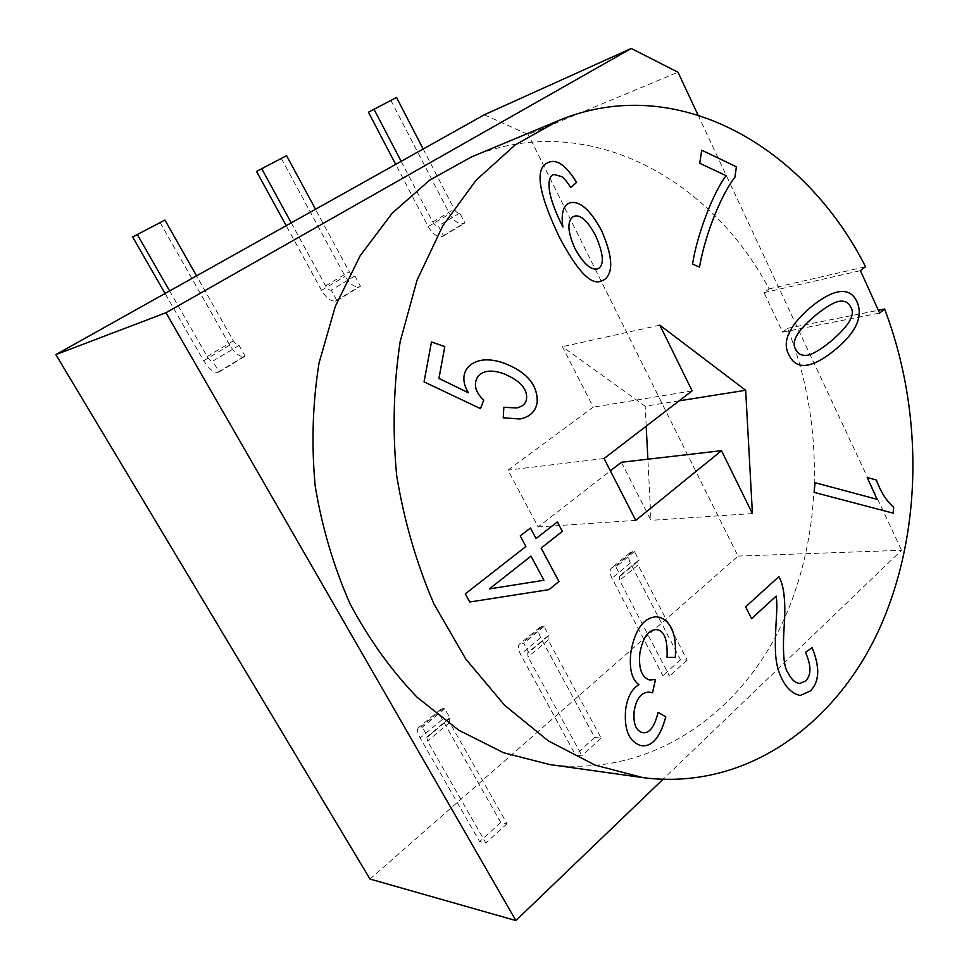<?xml version="1.0" encoding="UTF-8"?>
<svg xmlns="http://www.w3.org/2000/svg" width="969" height="969" viewBox="0 0 969 969"><rect width="100%" height="100%" fill="white"/><g stroke="black" fill="none" stroke-linecap="round" stroke-linejoin="round"><path stroke-width="0.73" stroke-dasharray="4.84 3.63" d="M390.858 100.352L449.616 213.834C453.928 221.162 458.531 224.396 463.436 223.524L464.926 222.991L459.791 213.035C457.828 213.398 455.975 212.102 454.243 209.147L423.174 149.008M459.791 213.035L438.327 225.898L443.56 235.939L442.07 236.46C437.213 237.284 432.598 234.001 428.225 226.613L395.703 164.379M443.56 235.939L464.926 222.991M401.154 161.326L432.768 221.962C434.524 224.941 436.377 226.249 438.327 225.898M632.818 551.64L630.141 552.609C627.997 554.765 628.082 558.217 630.371 562.953L680.48 659.744L687.142 660.034L638.014 564.939L637.929 560.809L639.031 560.421L634.465 551.567L632.818 551.64L614.285 566.986L615.921 566.938L620.56 575.84L639.031 560.421M620.56 575.84L619.47 576.216L619.603 580.346L669.506 676.071L662.869 675.696L611.972 578.275C609.634 573.503 609.525 570.051 611.633 567.919L614.285 566.986M687.142 660.034L669.506 676.071M680.48 659.744L662.869 675.696M634.465 551.567L615.921 566.938M281.264 158.347L345.097 276.262C349.712 283.893 354.363 287.393 359.051 286.763L360.468 286.291L354.896 275.947C353.007 276.226 351.141 274.821 349.276 271.744L315.531 209.256M354.896 275.947L331.241 290.131L336.921 300.56L335.516 301.02C330.877 301.601 326.214 298.04 321.538 290.337L286.194 225.68M336.921 300.56L360.468 286.291M291.245 222.858L325.608 285.855C327.498 288.968 329.375 290.385 331.241 290.131M542.434 626.459L539.878 627.258C537.928 629.281 538.195 632.733 540.678 637.614L594.7 737.433L601.204 738.16L548.224 640.073L547.909 635.943L548.951 635.616L544.021 626.483L542.434 626.459L522.121 643.271L523.696 643.319L528.711 652.525L548.951 635.616M528.711 652.525L527.681 652.827L528.044 656.958L581.909 755.687L575.453 754.863L520.535 654.39C518.003 649.472 517.688 646.02 519.602 644.022L522.121 643.271M601.204 738.16L581.909 755.687M594.7 737.433L575.453 754.863M544.021 626.483L523.696 643.319M160.091 222.47L229.75 345.158C234.716 353.116 239.404 356.919 243.813 356.568L245.121 356.18L239.04 345.436C237.272 345.594 235.382 344.068 233.384 340.858L196.55 275.862M239.04 345.436L212.829 361.146L219.03 371.999L217.746 372.362C213.41 372.641 208.723 368.765 203.672 360.734L165.081 293.486M219.03 371.999L245.121 356.18M169.623 290.942L207.172 356.495C209.207 359.729 211.097 361.28 212.829 361.146M443.221 708.569L440.834 709.175C439.102 711.028 439.599 714.48 442.312 719.507L500.779 822.487L507.053 823.735L449.701 722.523L449.107 718.404L450.088 718.162L444.747 708.727L443.221 708.569L420.861 727.077L422.375 727.259L427.813 736.767L450.088 718.162M427.813 736.767L426.844 736.985L427.499 741.103L485.869 842.994L479.655 841.625L420.158 737.942C417.397 732.891 416.852 729.451 418.523 727.622L420.861 727.077M507.053 823.735L485.869 842.994M500.779 822.487L479.655 841.625M444.747 708.727L422.375 727.259M484.27 114.802L528.25 134.57L678.009 72.239M370.013 879.065L738.027 556.097L528.25 134.57M738.027 556.097L901.57 550.295L662.881 779.427M679.16 400.827L645.172 406.217L562.42 346.696L593.258 407.162L507.974 470.122L538.146 526.942L610.361 470.825M659.841 325.148L562.42 346.696M692.132 390.858L593.258 407.162M604.062 458.531L507.974 470.122M635.773 520.365L538.146 526.942M621.371 462.274L650.998 520.329L647.873 459.197M752.416 513.582L650.998 520.329M646.19 426.166L645.172 406.217M699.739 163.264L726.084 175.728C712.881 192.843 696.856 235.479 692.508 264.125L699.461 267.044M701.738 150.231L699.703 163.276M489.357 588.922L543.9 580.249L530.976 556.109M557.345 521.903L536.039 538.546M530.431 528.02L520.183 535.93L525.84 546.504L465.253 593.888L469.735 602.003M655.977 616.805L655.928 616.805C643.707 617.774 635.41 629.075 631.037 650.696C628.82 667.968 631.449 679.293 638.898 684.683C632.115 688.584 627.718 696.505 625.695 708.436C623.733 729.173 628.711 741.539 640.618 745.536L641.793 745.718M658.108 712.433L658.06 712.409C654.511 726.605 649.545 733.376 643.186 732.734M651.289 692.375L652.476 692.823M649.436 692.096L651.241 692.363M655.504 679.499L650.708 680.093M655.904 629.584L657.806 629.85C664.637 631.594 667.702 640.788 667.011 657.406L667.06 657.406M776.121 596.105C776.932 602.573 777.186 604.377 775.987 623.988C774.267 654.669 775.503 665.509 781.826 678.894C786.695 688.499 792.848 694.022 800.285 695.463L800.285 695.463M812.143 647.728L805.409 652.319C811.307 665.449 811.404 675.005 805.663 680.989L799.837 683.424M778.822 576.676L745.585 606.848L751.52 618.707M814.154 492.385L893.164 513.158M867.158 477.487L877.006 499.314M815.038 482.719L814.105 492.385M807.649 355.199C812.737 354.254 820.222 349.821 830.106 341.912C849.341 325.778 856.063 313.968 850.249 306.483C848.335 302.219 844.484 300.523 838.682 301.371M837.482 292.02L837.482 292.02C830.76 293.474 822.633 297.871 813.1 305.211C789.323 324.894 781.317 341.572 789.069 355.235C792.884 363.242 798.977 366.536 807.322 365.131L807.322 365.131M503.25 417.796L519.893 419.008M480.043 360.565L480.043 360.565C470.849 362.878 465.544 367.832 464.103 375.403C463.158 380.72 464.575 386.51 468.354 392.76M431.459 341.972L424.01 381.883L480.479 408.615M486.414 371.551C490.968 370.606 496.564 371.26 503.19 373.537C519.82 380.345 527.596 388.86 526.494 399.107C525.707 403.746 522.388 406.701 516.538 407.985M503.844 407.271L503.202 417.809M597.34 268.946L598.999 268.171C604.293 263.81 603.154 252.994 595.584 235.758C587.747 221.005 580.661 214.476 574.338 216.184M549.084 162.102L547.328 162.962C534.561 168.751 538.473 193.303 559.077 236.63C576.967 270.775 591.005 285.601 601.192 281.095L601.24 281.083M569.905 202.812L568.016 203.72C562.759 207.112 561.039 214.864 562.868 226.976M553.735 174.444L561.766 176.637C564.188 178.405 567.156 182.015 570.668 187.465L570.705 187.441M697.983 114.936L901.57 550.295M471.285 157.014C585.252 109.231 710.011 177.036 769.059 288.907L764.02 292.65L782.613 332.137L787.555 328.309C825.564 424.785 823.432 539.345 779.512 629.051C735.386 718.053 647.486 777.356 549.52 764.517M787.555 328.309L878.35 310.274M782.613 332.137L879.622 313.072M769.059 288.907L865.535 266.705M764.02 292.65L860.436 270.654M442.07 236.46L463.436 223.524M428.225 226.613L449.616 213.834M432.768 221.962L454.243 209.147M638.014 564.939L619.603 580.346M630.371 562.953L611.972 578.275M335.516 301.02L359.051 286.763M321.538 290.337L345.097 276.262M325.608 285.855L349.276 271.744M548.224 640.073L528.044 656.958M540.678 637.614L520.535 654.39M217.746 372.362L243.813 356.568M203.672 360.734L229.75 345.158M207.172 356.495L233.384 340.858M449.701 722.523L427.499 741.103M442.312 719.507L420.158 737.942M637.929 560.809L619.47 576.216M630.141 552.609L611.633 567.919M547.909 635.943L527.681 652.827M539.878 627.258L519.602 644.022M449.107 718.404L426.844 736.985M440.834 709.175L418.523 727.622"/><path stroke-width="1.45" d="M396.539 97.457L368.438 112.21L396.539 97.457L423.174 149.008M395.703 164.379L368.438 112.21M374.058 109.352L401.154 161.326M286.582 155.658L256.531 171.428L286.582 155.658L315.531 209.256M286.194 225.68L256.531 171.428M261.751 168.788L291.245 222.858M164.912 220.048L132.656 236.981L164.912 220.048L196.55 275.862M165.081 293.486L132.656 236.981M137.356 234.631L169.623 290.942M523.248 97.215L484.27 114.802L55.851 354.618L370.013 879.065L515.871 920.55L165.978 312.733L631.267 48.45L523.248 97.215M165.978 312.733L55.851 354.618M745.67 390.277L752.416 513.582L721.505 450.67L635.773 520.365L604.062 458.531L692.132 390.858L659.841 325.148L745.67 390.277L679.16 400.827M610.361 470.825L621.371 462.274L721.505 450.67M647.873 459.197L646.19 426.166M734.902 177.242C721.929 193.848 705.783 231.87 699.497 267.056L692.556 264.113C696.905 235.467 712.918 192.831 726.132 175.716L699.739 163.264L701.738 150.195L736.452 166.801L734.865 177.254L736.404 166.813L701.738 150.231M699.461 267.044C705.747 231.857 721.881 193.861 734.865 177.254M489.406 588.922L543.936 580.249L530.976 556.109L489.357 588.922L531.024 556.109M469.771 602.003L548.926 589.649L469.771 602.003L465.302 593.888L525.888 546.504L520.22 535.918L530.467 527.996L536.075 538.534L557.381 521.879L562.383 531.375L557.345 521.903M536.075 538.534L530.431 528.02M562.383 531.375L541.174 548.103L558.968 581.521L548.963 589.649L558.919 581.521L541.126 548.103L562.335 531.375M659.501 617.277C671.444 621.408 676.725 634.756 675.357 657.321L675.308 657.321C676.677 634.756 671.396 621.408 659.465 617.277L655.952 616.805L659.465 617.277M650.732 680.093L649.412 679.923C641.502 677.234 638.353 668.113 639.94 652.525C638.389 668.113 641.551 677.246 649.46 679.923L655.504 679.499L652.525 692.847L649.46 692.096C641.599 692.06 636.536 698.213 634.259 710.556C632.999 723.225 635.725 730.578 642.447 732.612L643.21 732.734C649.581 733.4 654.547 726.629 658.108 712.409L665.812 716.854C660.337 737.106 652.355 746.736 641.841 745.73L640.666 745.536C628.76 741.539 623.782 729.173 625.744 708.448C627.767 696.505 632.163 688.584 638.946 684.683C631.485 679.305 628.869 667.98 631.085 650.708C635.458 629.075 643.755 617.774 655.977 616.805M665.812 716.854L658.108 712.433M641.817 745.718C652.319 746.711 660.301 737.094 665.764 716.842M643.21 732.734L642.399 732.612C635.688 730.578 632.963 723.225 634.223 710.556C636.5 698.213 641.563 692.06 649.412 692.096L649.46 692.096M652.476 692.823L655.456 679.511M667.06 657.406L675.308 657.321L667.06 657.406C667.75 640.788 664.686 631.594 657.854 629.85L655.928 629.584C648.213 630.165 642.895 637.82 639.988 652.525C642.859 637.808 648.164 630.165 655.88 629.584L655.928 629.584M751.544 618.67L776.169 596.105L751.569 618.707L745.633 606.848L778.822 576.676C783.969 585.022 785.798 601.071 784.309 624.823C782.407 651.144 783.691 667.253 788.172 673.14C791.528 679.669 795.428 683.097 799.861 683.424L805.711 681.001C811.441 675.005 811.356 665.449 805.457 652.319L812.143 647.728C820.162 667.362 819.556 681.776 810.35 690.97L800.333 695.463C792.896 694.022 786.743 688.499 781.874 678.894C775.551 665.521 774.316 654.669 776.036 623.988C777.235 604.377 776.981 602.573 776.169 596.105M800.309 695.463L810.302 690.97C819.508 681.776 820.113 667.375 812.107 647.752M799.813 683.424L799.813 683.424C795.379 683.097 791.491 679.669 788.124 673.14C783.642 667.241 782.358 651.144 784.26 624.823C785.75 601.095 783.921 585.058 778.797 576.712M876.388 480.03L867.207 477.499L876.388 480.03C880.991 492.397 886.756 501.421 893.672 507.102L893.164 513.158L814.154 492.385L815.038 482.707L877.054 499.314L815.038 482.719M893.115 513.146L893.624 507.114C886.708 501.421 880.942 492.397 876.339 480.03M877.054 499.314L867.207 477.487M838.706 301.359L838.657 301.371C833.812 302.376 826.654 306.579 817.158 313.968C797.317 330.223 790.316 342.227 796.13 349.979C798.129 354.206 801.957 355.95 807.625 355.199L807.649 355.199C812.761 354.254 820.259 349.833 830.154 341.9C849.389 325.766 856.111 313.956 850.297 306.47C848.384 302.207 844.52 300.499 838.706 301.359C833.861 302.376 826.69 306.567 817.206 313.956C797.366 330.211 790.365 342.214 796.179 349.966C798.177 354.206 802.005 355.95 807.674 355.199L807.625 355.199M789.117 355.235C781.353 341.56 789.372 324.881 813.148 305.199C822.669 297.858 830.796 293.462 837.531 292.008C846.652 290.082 853.132 293.316 856.959 301.734C859.915 308.239 860.024 315.179 857.299 322.532C854.004 331.386 846.288 340.713 834.152 350.548C823.759 358.954 814.832 363.811 807.371 365.119C799.025 366.536 792.933 363.242 789.117 355.235M807.347 365.119C814.796 363.811 823.723 358.954 834.103 350.56C846.24 340.725 853.955 331.386 857.25 322.544C859.975 315.191 859.866 308.251 856.911 301.734C853.083 293.341 846.615 290.094 837.507 292.02L837.507 292.02M468.39 392.76C464.611 386.498 463.194 380.72 464.139 375.403C465.58 367.82 470.898 362.866 480.091 360.553C486.813 359.063 494.784 359.923 503.989 363.121C526.882 371.926 537.952 385.068 537.201 402.571C535.578 411.534 529.825 417.009 519.929 418.996L503.25 417.796L503.844 407.271L516.562 407.973C522.412 406.701 525.743 403.746 526.542 399.095C527.633 388.86 519.868 380.332 503.226 373.525C496.588 371.248 490.992 370.594 486.426 371.551C480.273 373.004 476.675 376.529 475.646 382.113C474.737 388.363 477.451 394.335 483.797 400.04L480.479 408.615L424.059 381.871L431.471 341.948L444.807 346.575L438.957 378.431L468.39 392.76L438.909 378.443L444.771 346.575L431.459 341.972M519.929 418.996L519.905 418.996C529.789 416.997 535.542 411.534 537.153 402.583C537.904 385.081 526.845 371.926 503.953 363.133C494.747 359.935 486.789 359.075 480.067 360.553M480.442 408.603L483.749 400.052C477.414 394.347 474.689 388.363 475.609 382.125C476.639 376.541 480.236 373.017 486.39 371.563L486.39 371.563M516.562 407.973L503.844 407.295M599.048 268.159C604.329 263.798 603.19 252.982 595.632 235.746C587.783 220.968 580.685 214.44 574.363 216.172L572.945 216.85C567.01 221.526 567.628 231.966 574.762 248.173C583.011 263.253 590.533 270.181 597.316 268.958L599.048 268.159M574.363 216.172L572.897 216.862C567.047 221.513 567.677 231.954 574.811 248.161C583.059 263.241 590.581 270.169 597.364 268.946M576.555 182.451L570.705 187.453C567.204 182.002 564.237 178.381 561.802 176.612L553.759 174.444L552.79 174.917C549.011 177.242 548.054 183.298 549.944 193.085C551.579 201.625 555.903 212.914 562.904 226.964C561.087 214.852 562.807 207.1 568.052 203.708L569.942 202.8C579.765 200.498 590.327 209.801 601.628 230.683C612.662 256.082 613.656 272.374 604.608 279.52L601.24 281.083C591.054 285.589 577.015 270.763 559.125 236.618C538.522 193.291 534.609 168.727 547.376 162.937L549.12 162.089C557.441 159.158 566.586 165.941 576.555 182.451L576.507 182.463C566.55 165.978 557.417 159.182 549.096 162.089M601.216 281.095L604.559 279.532C613.619 272.386 612.626 256.095 601.579 230.695C590.291 209.837 579.741 200.535 569.929 202.8M562.904 226.964L562.868 226.976C555.855 212.938 551.531 201.637 549.908 193.11C548.018 183.311 548.963 177.254 552.754 174.929L553.735 174.444M570.705 187.441L576.507 182.463M879.622 313.072L884.624 309.026C923.905 412.515 922.597 534.682 878.483 630.88C834.152 726.278 744.592 790.825 642.944 777.622L595.111 765.122L548.381 740.934L504.643 705.311L465.859 659.138L433.93 603.917C416.476 563.304 404.049 520.474 396.648 475.416C392.384 429.957 393.559 385.371 400.161 341.657L417.058 280.162L442.869 225.668L476.154 180.125L515.242 144.878L558.35 120.677C676.665 71.246 804.73 146.573 865.535 266.705L860.436 270.654L879.622 313.072M697.983 114.936L678.009 72.239L631.267 48.45M662.881 779.427L515.871 920.55M642.944 777.622L549.52 764.517L503.517 752.731L458.773 730.202L417.07 697.244C391.294 670.391 368.971 639.274 350.088 603.893C333.651 566.599 322.011 527.269 315.179 485.905C311.315 444.165 312.612 403.177 319.055 362.927L335.383 306.168L360.202 255.659L392.191 213.204L429.776 180.077L471.285 157.014L558.35 120.677M878.35 310.274L884.624 309.026"/></g></svg>
